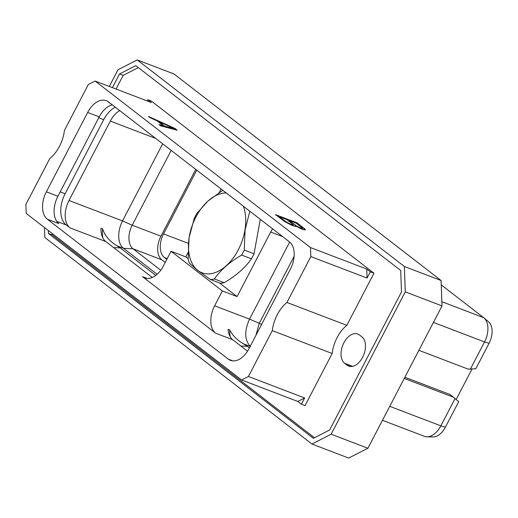 <?xml version="1.0" encoding="UTF-8"?>
<svg xmlns="http://www.w3.org/2000/svg" width="518" height="518" viewBox="0 0 518 518"><rect width="100%" height="100%" fill="white"/><g stroke="black" fill="none" stroke-linecap="round" stroke-linejoin="round"><path stroke-width="0.78" d="M241.582 379.979L248.413 376.495L272.293 330.62L332.167 353.49L305.037 405.607L301.385 404.215L297.805 401.45L241.582 379.979L26.224 213.442L25.9 204.435L49.78 158.56A29.591 18.305 110.9 0 0 64.439 130.4L88.319 84.525L95.15 81.048L310.509 247.578L366.731 269.049L367.055 278.062L310.832 256.591L310.509 247.578M301.385 404.215L304.636 397.973L297.805 401.45M248.413 376.495L304.636 397.973M272.293 330.62A29.591 18.305 110.9 0 1 286.953 302.467L310.832 256.591M228.296 359.149L47.345 219.218A21.626 13.384 -69.1 0 1 46.361 191.828L87.678 112.451A21.626 13.384 -69.1 0 1 106.268 100.654A21.626 13.384 -69.1 0 1 108.43 101.878L289.387 241.802A21.626 13.384 110.9 0 1 290.371 269.192L249.048 348.569A21.626 13.384 110.9 0 1 230.465 360.366A21.626 13.384 110.9 0 1 228.296 359.149L232.893 360.904M367.055 278.062L370.305 271.814L373.957 273.213L151.444 101.146L147.792 99.754L147.183 100.919M48.355 230.555L48.459 233.476L52.111 234.868L314.471 437.742M52.111 234.868L52.059 233.424M112.419 87.639L119.548 73.951L123.2 75.343L116.071 89.038M123.2 75.343L138.358 67.618M347.105 365.19L344.606 363.254A16.155 9.997 110.9 0 1 343.227 344.127A16.155 9.997 110.9 0 1 357.757 333.98A16.155 9.997 110.9 0 1 359.375 334.893L361.875 336.823A16.155 9.997 110.9 0 1 363.254 355.95A16.155 9.997 110.9 0 1 348.724 366.096A16.155 9.997 110.9 0 1 347.105 365.19L350.537 366.498M332.167 353.49A29.591 18.305 110.9 0 1 346.827 325.33L373.957 273.213M119.548 73.951L135.82 65.656L400.718 270.493L401.489 291.971L329.629 430.018L313.358 438.312L48.459 233.476M44.464 227.544L44.82 237.477L311.933 444.03L331.17 434.226L405.27 291.88L404.357 266.485L137.244 59.933L118.007 69.742L109.311 86.454M137.244 59.933L173.99 73.97L441.096 280.523L442.016 305.911L367.91 448.258L348.672 458.067L311.933 444.03M441.096 280.523L404.357 266.485M367.91 448.258L331.17 434.226M442.016 305.911L405.27 291.88M418.894 350.323L468.11 369.12L475.796 368.79L489.083 343.279A17.126 10.6 110.9 0 0 488.532 321.775L483.922 317.89A19.16 11.856 -69.1 0 0 483.657 317.676L441.252 284.887M404.26 378.425L453.477 397.222L449.857 394.418L404.882 377.246M456.157 399.507L471.982 369.107M445.396 427.195A17.126 10.6 110.9 0 1 432.906 436.978L426.877 436.803A19.16 11.856 -69.1 0 0 440.85 425.854L445.396 427.195L458.676 401.677L455.063 398.556L440.85 425.854L389.737 406.332M433.417 322.416L484.537 341.938L470.325 369.243M489.083 343.279L484.537 341.938A19.16 11.856 -69.1 0 0 483.922 317.89M382.465 420.299L424.384 436.311A19.16 11.856 -69.1 0 0 426.877 436.803M455.063 398.556L453.477 397.222M294.107 256.378L259.214 323.413L255.937 335.334M289.672 242.035L249.54 319.133C244.179 331.17 244.509 340.3 250.524 346.523M282.718 236.642L270.687 232.051A21.626 13.384 110.9 0 1 272.604 228.826M171.037 251.262L222.345 290.941L214.614 305.795A21.626 13.384 110.9 0 0 215.605 333.184L142.554 276.696A21.626 13.384 -69.1 0 0 144.716 277.913A21.626 13.384 -69.1 0 0 163.306 266.116L171.037 251.262L185.787 256.896L188.008 252.629M222.345 290.941L237.095 296.574L219.535 282.99M270.687 232.051L237.095 296.574M249.443 347.811L243.505 343.842C237.082 340.073 232.491 335.45 229.733 329.966L228.049 329.325A21.626 13.384 110.9 0 0 232.776 339.743L247.546 351.165M115.287 107.181A24.611 15.229 -69.1 0 0 103.704 119.658L65.106 193.797A24.611 15.229 -69.1 0 0 66.233 224.967L69.982 227.862A21.626 13.384 -69.1 0 1 68.998 200.472L110.315 121.095A21.626 13.384 -69.1 0 1 119.684 110.574M157.122 274.294L123.524 248.31L116.861 245.772C109.596 241.304 104.863 235.696 102.661 228.962L100.978 228.315A21.626 13.384 -69.1 0 0 105.776 241.537L152.266 277.486M112.244 104.824A21.626 13.384 -69.1 0 0 99.229 116.867L57.912 196.244A21.626 13.384 -69.1 0 0 58.897 223.634L47.345 219.218M195.739 169.386L160.962 236.189L132.213 225.207A18.642 11.532 -69.1 0 0 133.061 248.815L123.524 248.31A21.626 13.384 110.9 0 1 122.533 220.921L162.671 143.816M219.302 192.515L219.373 192.372A21.626 13.384 -69.1 0 0 220.953 188.882M222.811 190.32L207.899 201.094L196.853 213.397A47.255 29.235 110.9 0 0 194.237 218.421L189.076 237.762L188.138 258.709L185.787 256.896M68.998 200.472L122.533 220.921L132.213 225.207L171.16 150.382M188.41 243.395L163.552 233.903L196.736 170.157M165.223 262.432L161.817 259.796L133.061 248.815L160.761 270.234M160.962 236.189A18.642 11.532 -69.1 0 0 161.817 259.796M163.552 233.903A18.642 11.532 -69.1 0 0 164.407 257.511L166.815 259.376M116.861 245.772L120.26 247.921L155.795 275.395M102.661 228.962A24.611 15.229 -69.1 0 0 102.784 237.781M260.276 219.295L254.047 253.794L244.263 250.058A47.255 29.235 110.9 0 1 241.647 255.089C229.746 261.978 220.642 269.943 214.342 278.969A47.255 29.235 110.9 0 1 210.535 279.558L197.824 270.551L189.323 263.15A47.255 29.235 110.9 0 1 188.138 258.709M210.535 279.558L220.318 283.294A47.255 29.235 -69.1 0 0 224.126 282.705C236.027 275.816 245.131 267.858 251.431 258.825A47.255 29.235 -69.1 0 0 254.047 253.794M243.272 206.145A42.172 26.094 -69.1 0 1 233.871 257.077A42.172 26.094 -69.1 0 1 197.824 270.435A42.172 26.094 110.9 0 1 189.109 237.736A42.172 26.094 -69.1 0 1 226.191 192.936M249.825 211.214L245.098 229.856L244.263 250.058M251.431 258.825L241.647 255.089M224.126 282.705L214.342 278.969M230.18 336.719A24.611 15.229 110.9 0 1 229.733 329.966M286.953 302.467L346.827 325.33M370.305 271.814L366.731 269.049M95.15 81.048L151.373 102.519L147.792 99.754M177.24 130.238L174.929 128.451L148.491 116.427L150.09 117.67L156.935 120.772L163.371 125.751L159.026 124.579L160.632 125.816L177.24 130.238M295.707 225.971L301.495 228.975L305.244 229.934L305.387 229.513L304.325 228.509L296.963 222.818L275.44 214.601L284.77 221.639L291.712 225.233L295.02 226.385L295.92 226.372L295.707 225.971L295.493 226.379M174.929 128.451L174.741 128.814M163.371 125.751L163.008 126.45M164.627 126.139L158.644 121.51L175.019 128.937L164.627 126.139L164.29 126.793M175.019 128.937L174.696 129.558M158.644 121.51L158.43 121.924M296.963 222.818L296.613 223.491M304.325 228.509L303.671 229.765M305.387 229.513L305.173 229.934M296.166 223.148L302.752 228.432L300.291 227.881L296.827 226.165L289.258 220.506L296.166 223.148M302.752 228.432L302.305 229.28M302.421 228.567L302.091 229.202M301.282 228.257L301.023 228.755M300.291 227.881L300.058 228.321M298.491 227.065L298.297 227.434M296.827 226.165L296.639 226.534M295.351 225.22L294.774 226.314M289.258 220.506L288.908 221.186M290.501 224.145L285.56 221.477L279.474 216.77L286.842 219.587L293.428 224.87L290.501 224.145L290.268 224.585M291.958 224.702L291.686 225.226M288.701 223.329L288.513 223.692M287.037 222.429L286.842 222.811M285.56 221.477L285.321 221.944M279.474 216.77L279.118 217.443M293.428 224.87L292.987 225.725M293.097 225.006L292.767 225.641M352.667 366.33L344.606 363.254M441.86 301.709L483.657 317.676M261.661 324.346L249.54 319.133L214.614 305.795M250.188 346.393L243.505 343.842M232.776 339.743L215.605 333.184M56.773 221.354L66.233 224.967M105.776 241.537L69.982 227.862M147.144 278.451L142.554 276.696M57.912 196.244L46.361 191.828M99.229 116.867L87.678 112.451M98.763 117.774L103.704 119.658M155.711 138.435L110.315 121.095M167.223 258.592L164.407 257.511M120.26 247.921L113.578 247.565M60.166 191.906L65.106 193.797M247.565 346.361L240.876 346.005"/></g></svg>

